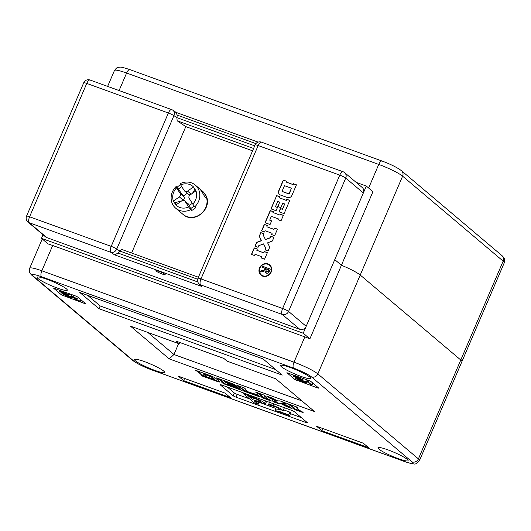 <?xml version="1.0" encoding="UTF-8"?>
<svg xmlns="http://www.w3.org/2000/svg" width="531" height="531" viewBox="0 0 531 531"><rect width="100%" height="100%" fill="white"/><g stroke="black" fill="none" stroke-linecap="round" stroke-linejoin="round"><path stroke-width="0.8" d="M356.162 182.379L366.304 186.056L372.954 191.671L341.42 265.254A20.191 2.668 -156.8 0 1 360.23 275.045L460.782 360.005A20.191 2.668 23.2 0 1 461.89 361.631A20.191 2.668 -156.8 0 0 460.782 360.005L503.162 261.133L402.604 176.173A20.191 2.668 -156.8 0 0 378.749 164.431L126.604 73.032A20.191 2.668 -156.8 0 0 114.45 70.49C116.256 68.101 117.577 67.045 118.413 67.311C120.723 67.311 119.263 66.143 129.922 69.641A5.044 1.985 109.9 0 0 126.604 73.032L119.097 90.549M309.885 338.838L303.228 333.216L334.769 259.632L341.42 265.254L309.885 338.838A20.191 2.668 23.2 0 0 304.834 336.886L52.688 245.488L41.849 270.783L293.995 362.182A20.191 2.668 23.2 0 1 317.85 373.917L418.408 458.877L460.782 360.005L360.23 275.045A20.191 2.668 -156.8 0 0 341.42 265.254L334.769 259.632L366.304 186.056M163.78 371.123A16.408 2.17 23.2 0 1 164.676 372.443A16.408 2.17 23.2 0 1 151.82 369.244A16.408 2.17 23.2 0 1 135.418 360.848A16.408 2.17 23.2 0 1 134.522 359.52A16.408 2.17 23.2 0 1 147.379 362.719A16.408 2.17 23.2 0 1 163.78 371.123M378.842 449.08A16.408 2.17 -156.8 0 0 395.243 457.483A16.408 2.17 -156.8 0 0 408.1 460.682A16.408 2.17 -156.8 0 0 407.204 459.361A16.408 2.17 -156.8 0 0 390.803 450.958A16.408 2.17 -156.8 0 0 377.946 447.759A16.408 2.17 -156.8 0 0 378.842 449.08M309.845 377.103A16.408 2.17 23.2 0 1 310.748 378.424A16.408 2.17 23.2 0 1 297.891 375.225A16.408 2.17 23.2 0 1 281.49 366.821A16.408 2.17 23.2 0 1 280.587 365.501A16.408 2.17 23.2 0 1 293.451 368.7A16.408 2.17 23.2 0 1 309.845 377.103M38.066 278.589A16.408 2.17 -156.8 0 0 54.467 286.992A16.408 2.17 -156.8 0 0 67.324 290.191A16.408 2.17 -156.8 0 0 66.421 288.871A16.408 2.17 -156.8 0 0 50.027 280.468A16.408 2.17 -156.8 0 0 37.163 277.268A16.408 2.17 -156.8 0 0 38.066 278.589M275.144 410.018L280.195 409.587L276.08 406.985L268.454 404.834C268.135 404.071 269.688 404.27 273.113 405.418L280.401 408.518L283.229 410.768L278.669 411.253L288.691 414.884L289.614 415.66L275.549 410.563L275.144 410.018L276.498 407.164M284.377 407.728L283.229 410.768M283.614 409.852L289.873 412.122L290.796 412.899L289.614 415.66M227.288 387.039L234.29 392.953A2.522 0.332 -156.8 0 0 237.277 394.42L249.583 398.881M263.827 404.045L275.841 408.399M290.457 413.695L301.462 417.691M52.688 245.488A20.191 2.668 -156.8 0 0 48.135 243.961L41.484 238.339L43.024 234.748M289.063 404.961L290.776 405.578L294.42 408.658L292.707 408.04L294.327 409.408L303.155 412.607L301.535 411.24L299.823 410.616L296.179 407.536L297.891 408.16L296.271 406.792L287.444 403.593L289.063 404.961L289.262 404.496L290.968 405.12L294.619 408.2L294.42 408.658M273.604 401.894L278.569 403.693L280.899 403.666L286.846 406.693L292.03 408.571L290.411 407.204L282.213 403.354L284.556 403.328L286.767 404.124L285.147 402.757L279.963 400.878L277.633 400.905L271.686 397.878L266.721 396.08L268.341 397.447L276.312 401.217L273.969 401.244L271.985 400.527L273.604 401.894L273.804 401.436L278.768 403.235L281.091 403.208L290.928 407.642M260.86 396.491L262.48 397.865L271.308 401.064L269.688 399.69L267.976 399.073L264.332 395.993L266.044 396.617L264.425 395.243L255.597 392.044L257.216 393.418L258.929 394.035L262.573 397.115L260.86 396.491M242.123 389.701L243.742 391.068L260.183 397.029L257.548 394.805L248.415 391.984L244.771 388.904L245.873 389.303L244.253 387.935L236.859 385.254L243.225 390.099L242.123 389.701M223.465 383.721L241.446 390.239L238.771 387.982L228.244 384.67L227.228 383.813L233.189 385.977L231.569 384.603L225.609 382.446L224.6 381.59L231.768 384.192L232.824 385.081L237.231 386.681L234.563 384.424L216.582 377.906L219.635 379.791L223.279 382.871L221.845 382.353L223.465 383.721L223.657 383.263L240.344 389.309M209.864 375.47L195.527 370.273L198.249 372.039L201.893 375.118L200.791 374.72L202.411 376.087L216.754 381.285A5.104 0.677 -156.8 0 0 219.827 381.928A5.104 0.677 -156.8 0 0 219.542 381.517L215.898 378.437A5.104 0.677 -156.8 0 0 209.864 375.47M75.794 296.052L53.505 288.114L61.437 294.864L84.602 303.493L85.431 303.559L77.586 296.929L75.794 296.052M309.188 380.647L286.899 372.709L294.824 379.459L317.989 388.088L318.819 388.161L310.974 381.53L309.188 380.647M291.479 410.304L221.679 385.002A2.522 0.332 -156.8 0 0 220.159 384.69A2.522 0.332 -156.8 0 0 220.299 384.889L233.109 395.714A2.522 0.332 -156.8 0 0 236.089 397.181L305.889 422.484A2.522 0.332 -156.8 0 0 307.409 422.802A2.522 0.332 -156.8 0 0 307.27 422.596L294.459 411.771A2.522 0.332 -156.8 0 0 291.479 410.304M263.004 358.89L79.783 292.475L98.998 308.71L282.22 375.125L263.004 358.89M230.308 397.56L183.633 380.634L178.35 376.174L225.025 393.093L230.308 397.56M316.635 426.3L321.919 430.76L368.6 447.686L363.317 443.219L316.635 426.3M147.81 332.426L173.949 354.509L169.216 358.883L314.485 411.538L275.735 378.795L227.089 361.166L223.89 358.458L175.9 341.068L179.106 343.769L180.321 342.668M169.216 358.883L130.467 326.14L179.106 343.769M322.868 428.557L321.919 430.76M184.576 378.43L183.633 380.634M178.622 343.597L173.949 354.509L301.867 400.878M303.228 333.216L41.484 238.339M87.575 295.296L100.18 305.949L275.609 369.543M100.18 305.949L98.998 308.71M66.083 294.393L72.057 297.373C72.913 298.223 71.811 298.097 68.745 297.002L61.921 293.603L68.101 296.451C69.866 297.088 70.497 297.161 69.986 296.663L59.837 291.665C59.1 290.915 60.083 291.015 62.784 291.964L69.003 295.024L63.468 292.535C61.994 292.01 61.463 291.95 61.868 292.355L66.083 294.393L66.315 293.849M72.853 296.842L72.415 297.864L72.296 296.809M69.003 295.024L69.534 293.782M62.784 291.964L63.016 291.419M59.837 291.665L59.525 291.24L59.93 290.298M68.101 296.451L68.393 295.76M64.258 294.552L64.477 294.035M64.052 294.38L64.244 293.935M61.921 293.603L62.18 292.999M72.256 296.889L71.015 296.404L73.086 296.663L77.579 299.039L75.555 299.252L80.42 301.216L74.167 298.946L76.232 298.515L72.289 296.816M80.42 301.216L81.011 299.829M80.008 300.871L80.606 299.484M71.015 296.404L71.765 294.592M299.909 379.147L305.883 382.134C306.739 382.984 305.637 382.858 302.57 381.756L295.986 378.563L301.927 381.212C303.692 381.849 304.323 381.915 303.812 381.417L293.663 376.426C292.926 375.676 293.909 375.769 296.61 376.718L302.829 379.778L297.294 377.295C295.82 376.764 295.289 376.705 295.694 377.11L299.909 379.147L300.141 378.603M306.56 381.882L306.241 382.625L306.048 381.736M302.829 379.778L303.36 378.537M296.61 376.718L296.842 376.174M293.663 376.426L293.358 375.994L293.756 375.059M301.927 381.212L302.219 380.521M298.083 379.307L298.303 378.789M297.878 379.134L298.07 378.689M295.747 378.357L296.006 377.76M305.677 381.417L308.053 381.842L311.956 385.141L310.721 384.69L307.582 382.041L305.677 381.417L306.433 379.652M311.956 385.141L312.832 383.097M308.053 381.842L308.644 380.455M307.31 381.57L307.9 380.183M252.444 397.035C258.232 399.166 262.321 401.17 264.71 403.042L265.447 404.031L258.942 402.518L254.004 400.732L258.192 404.27L254.276 402.85L243.596 393.823L252.444 397.035L252.769 396.272M260.794 401.628C259.281 400.387 256.553 399.066 252.61 397.666L248.694 396.245L252.816 399.73L261.405 402.392L260.794 401.628M264.71 403.042L265.619 400.932M243.596 393.823L243.921 393.066M258.192 404.27L258.936 402.518M256.732 401.151L257.402 399.591M252.816 399.73L253.552 398.011M288.691 414.884L289.873 412.122M268.454 404.834L269.662 401.881M201.919 375.052L216.947 380.827A5.104 0.677 -156.8 0 0 219.588 381.557M202.603 375.629L202.411 376.087M196.822 370.744L202.092 374.66L201.893 375.118M198.448 371.581L198.249 372.039M197.34 371.182L197.147 371.64M214.318 379.041L211.537 376.519L203.406 373.379L203.214 373.837L206.858 376.917L214.172 379.373L211.338 376.983L203.214 373.837M223.139 382.824L223.657 383.263M217.876 378.371L219.827 379.333L223.471 382.413L223.279 382.871M219.827 379.333L219.635 379.791M218.394 378.809L218.201 379.273M224.6 381.59L224.792 381.132L236.136 385.752M233.016 384.623L232.824 385.081M231.967 383.734L231.768 384.192M227.228 383.813L227.427 383.355L232.087 385.041M235.598 386.827L235.412 387.272M238.16 385.725L243.424 389.641L243.225 390.099M239.78 386.561L239.581 387.026M238.678 386.163L238.479 386.621M244.937 388.513L244.771 388.904M253.778 393.438L253.599 393.863M243.258 390.033L259.082 396.099M243.941 390.61L243.742 391.068M256.898 392.515L259.121 393.577L262.765 396.657L262.573 397.115M259.121 393.577L258.929 394.035M257.416 392.953L257.216 393.418M264.332 395.993L264.942 395.681M262.161 396.962L270.206 400.128M262.679 397.4L262.48 397.865M273.286 400.998L273.804 401.436M268.022 396.551L276.512 400.759L276.312 401.217M270.525 397.706L270.325 398.164M268.54 396.989L268.341 397.447M282.213 403.354L282.412 402.896L285.665 403.195M284.755 402.863L284.556 403.328M287.039 406.235L286.846 406.693M281.091 403.208L280.899 403.666M278.768 403.235L278.569 403.693M288.745 404.058L289.262 404.496M296.179 407.536L296.789 407.231M294.008 408.512L302.053 411.678M294.526 408.95L294.327 409.408M290.968 405.12L290.776 405.578M200.253 189.375L203.619 192.275L206.028 196.092C206.293 197.585 206.041 198.103 205.271 197.638L201.647 191.246L199.835 189.029M175.708 208.205A15.14 13.773 130.2 0 1 173.179 205.298A15.14 13.773 130.2 0 1 176.119 186.507L176.577 187.821A12.618 11.483 -49.8 0 0 173.398 201.076L175.874 204.993A12.618 11.483 -49.8 0 0 188.678 206.99L190.735 209.659A15.14 13.773 130.2 0 1 175.708 208.205L182.91 214.292A15.14 13.773 -49.8 0 0 200.804 213.94A15.14 13.773 -49.8 0 0 206.028 196.092M205.889 197.778L205.271 197.638M197.778 187.981A15.14 13.773 130.2 0 1 194.837 206.771L192.78 204.103A12.618 11.483 -49.8 0 0 195.959 190.848L193.49 186.932A12.618 11.483 -49.8 0 0 180.679 184.934L180.221 183.62A15.14 13.773 130.2 0 1 195.255 185.073A15.14 13.773 130.2 0 1 197.778 187.981M190.735 209.659L191.698 210.468A15.14 13.773 -49.8 0 0 195.8 207.581L194.837 206.771M180.679 184.934L184.257 190.602A2.522 2.297 -49.8 0 0 187.543 191.12L193.49 186.932M187.29 193.291L183.507 195.959L183.998 196.735A2.522 2.297 130.2 0 1 183.188 200.141L179.345 196.895L173.398 201.076M179.345 196.895A2.522 2.297 -49.8 0 0 180.162 193.49L183.998 196.735M176.577 187.821L180.162 193.49M185.1 201.322A2.522 2.297 -49.8 0 0 184.675 200.837L188.518 204.083A2.522 2.297 130.2 0 1 188.943 204.568L185.1 201.322L188.678 206.99M184.675 200.837A2.522 2.297 -49.8 0 0 181.814 200.804L175.874 204.993M192.78 204.103L189.202 198.435A2.522 2.297 -49.8 0 1 190.012 195.03L195.959 190.848M180.606 184.728A15.14 13.773 -49.8 0 0 177.082 187.317L176.119 186.507M194.286 206.061L190.569 208.676L191.698 210.468M190.569 208.676L189.434 205.351L192.295 203.333M188.943 204.568L189.434 205.351M176.232 204.734L174.958 202.709L173.272 201.289M174.958 202.709L181.682 200.904M183.507 195.959L178.217 189.109L181.748 186.627M177.082 187.317L178.217 189.109M192.507 193.277L195.056 188.95M190.337 194.804A2.522 2.297 130.2 0 1 188.525 194.339L184.682 191.087M261.352 274.919A6.312 5.741 -49.8 0 0 261.431 274.985A6.312 5.741 -49.8 0 0 263.037 275.914A6.312 5.741 -49.8 0 0 270.491 273.047A6.312 5.741 -49.8 0 0 269.575 265.347A6.312 5.741 -49.8 0 0 269.496 265.281M267.81 264.279A6.312 5.741 -49.8 0 0 260.363 267.153A6.312 5.741 -49.8 0 0 261.272 274.852A6.312 5.741 -49.8 0 0 262.878 275.781A6.312 5.741 -49.8 0 0 270.325 272.907A6.312 5.741 -49.8 0 0 269.416 265.208A6.312 5.741 -49.8 0 0 267.81 264.279M262.712 276.166A6.737 6.126 -49.8 0 0 270.664 273.1A6.737 6.126 -49.8 0 0 269.688 264.883A6.737 6.126 -49.8 0 0 267.976 263.894A6.737 6.126 -49.8 0 0 260.024 266.96A6.737 6.126 -49.8 0 0 261 275.177A6.737 6.126 -49.8 0 0 262.712 276.166M269.768 264.956A6.737 6.126 -49.8 0 0 268.135 264.026A6.737 6.126 -49.8 0 0 260.217 267.047A6.737 6.126 -49.8 0 0 261.079 275.244M164.895 274.235A5.044 0.67 -156.8 0 0 159.851 271.653A5.044 0.67 -156.8 0 0 155.895 270.664A5.044 0.67 -156.8 0 0 156.167 271.075A5.044 0.67 -156.8 0 0 161.218 273.657A5.044 0.67 -156.8 0 0 165.174 274.646A5.044 0.67 -156.8 0 0 164.895 274.235M263.243 271.447L260.369 272.031L260.867 270.876L263.529 270.359L265.248 269.283L265.553 268.567L262.354 267.405L262.812 266.343L270.306 269.064L269.283 271.447C268.673 272.927 267.664 273.498 266.257 273.16L265.573 272.781L264.962 270.71L263.243 271.447M252.577 150.824L185.804 126.617L177.142 120.776L176.896 117.643L254.707 145.852M131.628 253.021L185.804 126.617M363.35 192.952L345.734 178.071A5.044 4.593 -49.8 0 0 344.632 172.635L362.242 187.516A5.044 4.593 130.2 0 1 363.35 192.952L306.188 326.319A5.044 4.593 130.2 0 1 299.856 329.333L46.834 237.622A5.044 4.593 130.2 0 1 45.547 236.879L27.931 221.998A5.044 4.593 -49.8 0 0 29.218 222.741L46.834 237.622M264.285 251.535L263.741 252.802L256.792 250.28L257.336 249.019L254.243 247.897L251.455 254.409L254.541 255.53L255.086 254.269L262.035 256.792L261.491 258.053L264.584 259.168L267.372 252.656L264.285 251.535L263.907 252.935L256.792 250.28M260.801 232.605L259.228 236.268L261.371 240.576L256.612 242.375L254.973 246.205L258.059 247.32L258.756 245.694L263.549 243.882L265.712 248.216L265.009 249.842L268.102 250.964L269.741 247.134L267.597 242.833L272.357 241.028L273.93 237.364L270.837 236.249L270.213 237.709L265.42 239.527L263.263 235.193L263.887 233.726L260.801 232.605L259.387 236.408L261.531 240.709L256.772 242.514L255.159 246.271M267.405 225.516L264.319 224.401L261.524 230.912L264.617 232.034L265.155 230.766L272.104 233.288L271.567 234.549L274.653 235.671L277.447 229.16L274.354 228.038L273.817 229.299L266.867 226.777L267.405 225.516M273.332 211.69L270.246 210.568L265.042 222.701L270.067 224.52L271.633 220.856L269.702 220.159L271.341 216.329L278.297 218.852L277.945 219.668L281.032 220.783L283.375 215.327L280.282 214.212L279.937 215.022L272.98 212.506L273.332 211.69M276.658 195.607L270.969 208.875L276.067 210.721L277.461 207.468L275.456 206.738L277.726 201.448L279.651 202.145L277.773 206.546L280.859 207.661L282.744 203.267L284.676 203.964L282.406 209.26L280.401 208.53L279.001 211.789L284.098 213.635L289.787 200.366L286.7 199.244L286.242 200.3L279.293 197.784L279.744 196.722L276.658 195.607L271.162 208.942M291.911 195.408L296.444 184.828L293.358 183.706L293.006 184.522L286.056 182L286.408 181.19L283.315 180.069L278.782 190.649A3.578 3.252 -49.8 0 0 280.474 195.03L287.424 197.545A3.578 3.252 -49.8 0 0 291.911 195.408M255.909 143.629L177.281 115.127L176.896 117.643L173.936 115.645L116.774 249.012L119.734 251.01L118.154 253.095L114.55 254.827L110.84 252.325L29.218 222.741A5.044 1.985 109.9 0 1 29.59 216.787L111.211 246.371L168.367 113.01L86.752 83.42L29.59 216.787A5.044 0.67 -156.8 0 0 26.55 216.15L83.712 82.79A5.044 0.67 -156.8 0 1 86.752 83.42A5.044 1.985 109.9 0 1 90.071 80.028A5.044 5.044 0 0 0 83.712 82.79M197.645 279.253L119.734 251.01L121.765 249.444L198.402 277.228M177.281 115.127L175.655 112.267M201.714 286.421L198.461 283.176A5.044 4.892 144.9 0 0 200.618 284.868L201.714 286.421L114.55 254.827M286.375 181.257L283.474 180.201L278.941 190.788A3.578 3.252 -49.8 0 0 279.645 194.572M296.417 184.894L293.517 183.845L293.165 184.655L286.056 182M282.671 191.578A0.896 0.81 -49.8 0 0 282.977 191.777L288.379 193.742A0.896 0.81 -49.8 0 0 289.501 193.204L291.439 188.186L284.49 185.664L282.392 190.549A0.896 0.81 -49.8 0 0 282.817 191.645L288.22 193.603A0.896 0.81 -49.8 0 0 289.342 193.072L291.439 188.186M279.718 196.789L276.817 195.74M289.76 200.433L286.859 199.377L286.401 200.439L279.293 197.784M284.676 203.964L282.565 209.393L280.56 208.663L279.193 211.856M279.651 202.145L277.959 206.612M277.434 207.535L275.456 206.738M283.342 215.4L280.441 214.345L280.096 215.161L272.98 212.506M278.297 218.852L278.131 219.734M271.606 220.923L269.702 220.159M273.306 211.756L270.405 210.707L265.234 222.768M277.414 229.226L274.52 228.171L273.976 229.432L266.867 226.777M272.104 233.288L271.753 234.616M267.378 225.582L264.478 224.533L261.717 230.978M263.861 233.793L260.96 232.744M273.896 237.43L270.996 236.381L270.372 237.848L265.42 239.527M263.549 243.882L265.872 248.349L265.201 249.909M267.345 252.723L264.445 251.674M262.035 256.792L261.683 258.119M257.303 249.085L254.402 248.037L251.641 254.482M260.608 271.985L260.867 270.876M261.026 271.009L263.688 270.491L265.248 269.283M265.407 269.416L265.553 268.567M262.546 267.471L262.812 266.343M262.971 266.482L270.279 269.131M265.659 272.848L264.982 270.724M266.23 271.865L266.788 272.211L268.679 271.149L269.19 269.96L266.376 268.865L265.878 270.033L266.628 272.071L268.52 271.009L269.031 269.828M266.788 272.211L266.303 271.932M368.64 188.027L378.749 164.431A5.044 1.985 109.9 0 1 382.074 161.039L129.922 69.641M311.518 376.937A15.14 2.005 -156.8 0 0 293.623 368.136L41.478 276.737A15.14 2.005 -156.8 0 0 33.194 276.054L133.752 361.014A15.14 2.005 -156.8 0 0 151.64 369.815L403.792 461.213A15.14 2.005 -156.8 0 0 412.076 461.897L311.518 376.937A5.044 4.593 -49.8 0 0 317.85 373.917L402.604 176.173A5.044 4.593 -49.8 0 0 401.502 170.73C397.095 167.444 390.617 164.218 382.074 161.039M504.271 262.759A20.191 2.668 -156.8 0 0 503.162 261.133A5.044 4.593 -49.8 0 0 502.06 255.696C504.058 258 505.193 257.98 504.271 262.759L419.517 460.51A20.191 2.668 23.2 0 0 418.408 458.877A5.044 4.593 -49.8 0 1 412.076 461.897M304.834 336.886L293.995 362.182A5.044 1.985 -70.1 0 0 293.623 368.136M42.234 238.977L29.696 268.241A20.191 2.668 23.2 0 1 41.849 270.783A5.044 1.985 -70.1 0 0 41.478 276.737M306.221 421.707L305.889 422.484M237.277 394.42L236.089 397.181M234.29 392.953L233.109 395.714M318.188 387.623L317.989 388.088M297.068 379.293L296.617 380.342M295.634 377.581L294.824 379.459M84.801 303.028L84.602 303.493M63.647 294.765L63.229 295.74M61.961 293.636L61.437 294.864M73.086 296.663L73.676 295.282M273.113 405.418L273.77 403.885M419.517 460.51C417.081 463.477 415.189 464.585 413.835 463.842C413.045 463.855 410.974 463.789 404.045 461.359A5.044 1.985 -70.1 0 1 403.792 461.213M404.045 461.359L151.893 369.961A5.044 1.985 -70.1 0 1 151.64 369.815M151.893 369.961C143.35 366.782 136.872 363.556 132.465 360.27A5.044 4.593 -49.8 0 0 133.752 361.014M132.465 360.27L31.906 275.31A5.044 4.593 -49.8 0 0 33.194 276.054M216.947 380.827L216.754 381.285M214.371 378.915L214.172 379.373M210.03 375.782L209.831 376.24M211.537 376.519L211.338 376.983M203.619 192.275A15.14 13.773 -49.8 0 0 202.457 191.16L202.039 190.802M187.543 191.12L191.193 194.2M299.856 329.333L282.24 314.452A5.044 4.593 -49.8 0 0 288.572 311.438L345.734 178.071A5.044 0.67 -156.8 0 0 339.767 175.137L258.152 145.554L200.99 278.914L282.611 308.504L339.767 175.137A5.044 1.985 -70.1 0 1 343.092 171.745A5.044 5.044 0 0 1 344.632 172.635M343.092 171.745L261.471 142.155A5.044 1.985 -70.1 0 0 258.152 145.554A5.044 0.67 -156.8 0 0 255.112 144.917L197.95 278.284A5.044 0.67 -156.8 0 1 200.99 278.914A5.044 1.985 -70.1 0 0 200.618 284.868L282.24 314.452A5.044 1.985 -70.1 0 1 282.611 308.504A5.044 0.67 -156.8 0 1 288.572 311.438L306.188 326.319M118.154 253.095L197.837 281.974M253.579 148.481L177.142 120.776M171.944 109.764A5.044 1.985 109.9 0 0 171.692 109.618A5.044 1.985 109.9 0 0 168.367 113.01A5.044 0.67 -156.8 0 1 173.936 115.645A5.044 4.115 -56 0 0 172.794 110.176L176.219 112.486M111.211 246.371A5.044 1.985 109.9 0 0 110.84 252.325A5.044 4.115 124 0 0 116.774 249.012A5.044 0.67 -156.8 0 0 111.211 246.371M107.634 86.394L114.45 70.49M502.06 255.696L401.502 170.73M78.243 297.486L77.579 299.039M74.539 297.413L73.988 298.707M266.628 401.27L265.447 404.031M31.906 275.31C29.902 273 28.767 273.02 29.696 268.241M214.444 379.021L214.245 379.479M204.78 193.696L205.152 194.26C214.371 207.243 194.572 225.21 182.91 214.292M199.722 188.85L195.255 185.073M202.457 191.16L204.654 193.523M176.08 112.393L258.112 142.129M90.071 80.028L171.692 109.618A5.044 5.044 0 0 1 172.794 110.176M261.471 142.155A5.044 5.044 0 0 0 255.112 144.917M26.55 216.15A5.044 5.044 0 0 0 27.931 221.998M197.95 278.284A5.044 5.044 0 0 0 198.461 283.176"/></g></svg>
